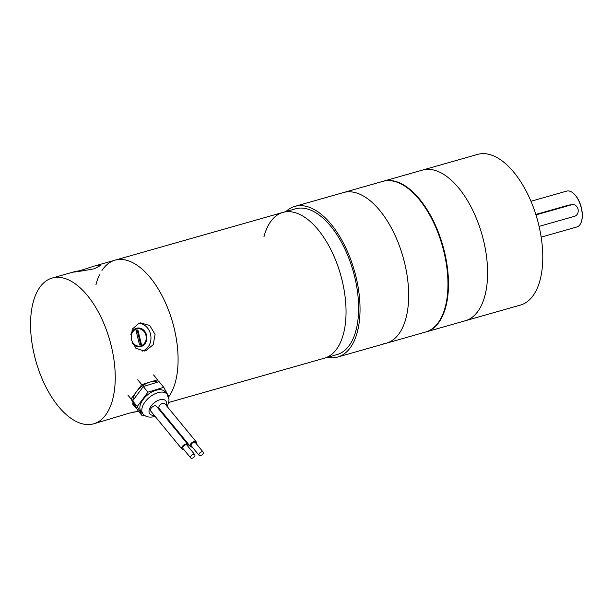 <?xml version="1.0" encoding="UTF-8"?>
<svg xmlns="http://www.w3.org/2000/svg" width="612" height="612" viewBox="0 0 612 612"><rect width="100%" height="100%" fill="white"/><g stroke="black" fill="none" stroke-linecap="round" stroke-linejoin="round"><path stroke-width="0.92" d="M175.537 381.467A75.781 38.38 74.1 0 1 168.82 396.675A75.781 38.38 74.1 0 0 175.537 381.467A75.781 38.38 74.1 0 0 163.152 297.86A75.781 38.38 74.1 0 0 115.018 260.169A75.781 38.38 74.1 0 1 163.152 297.86A75.781 38.38 74.1 0 1 175.537 381.467M168.751 402.459L324.437 358.181A75.781 38.38 -105.9 0 0 343.5 333.693A75.781 38.38 -105.9 0 0 331.107 250.094A75.781 38.38 -105.9 0 0 282.974 212.402A75.781 38.38 74.1 0 1 331.107 250.094A75.781 38.38 74.1 0 1 343.5 333.693A75.781 38.38 74.1 0 1 324.437 358.181L337.005 354.6A75.781 38.38 74.1 0 0 356.069 330.12A75.781 38.38 74.1 0 0 343.676 246.514A75.781 38.38 74.1 0 0 295.542 208.822L282.974 212.402A75.781 38.38 74.1 0 0 263.917 236.882M95.954 284.656A75.781 38.38 74.1 0 1 99.511 274.819M101.959 270.489A75.781 38.38 74.1 0 1 115.018 260.169L282.974 212.402M132.108 342.689A9.471 8.147 82.6 0 0 139.949 346.828A9.471 8.147 82.6 0 0 140.959 346.622A9.471 8.147 82.6 0 0 146.704 335.789A9.471 8.147 82.6 0 0 137.493 328.047A9.471 8.147 82.6 0 0 136.476 328.254A9.471 8.147 82.6 0 0 130.83 334.611M139.567 346.874A9.471 8.147 82.6 0 0 140.202 346.721A9.471 8.147 82.6 0 0 145.511 341.496M137.585 328.789A8.729 7.505 82.6 0 0 136.66 328.981A8.729 7.505 82.6 0 0 131.366 338.956A8.729 7.505 82.6 0 0 139.85 346.094A8.729 7.505 82.6 0 0 140.783 345.902A8.729 7.505 82.6 0 0 146.069 335.919A8.729 7.505 82.6 0 0 137.585 328.789L136.836 328.881A8.729 7.505 82.6 0 0 135.902 329.08A8.729 7.505 82.6 0 0 131.175 333.479M145.778 350.73L144.271 351.043L135.879 348.259L131.121 339.339L132.223 329.172L139.062 323.182L140.584 322.868L149.764 325.538L155.065 334.389L153.252 344.663L145.778 350.73M94.332 268.775C79.254 271.613 63.939 273.618 79.95 270.657L94.806 265.922L100.712 265.378L94.332 268.775M76.163 271.621L79.95 270.657M93.628 423.825A75.781 38.38 74.1 0 1 45.495 386.134A75.781 38.38 74.1 0 1 33.102 302.535A75.781 38.38 74.1 0 1 52.165 278.047A75.781 38.38 74.1 0 1 100.299 315.738A75.781 38.38 74.1 0 1 112.692 399.345A75.781 38.38 74.1 0 1 93.628 423.825L129.522 413.108L136.269 411.7L133.301 412.136M142.412 351.112A14.206 12.217 82.6 0 0 150.827 335.843A14.206 12.217 82.6 0 0 138.748 323.274M132.444 343.202A8.729 7.505 82.6 0 0 139.092 346.193L139.85 346.094M144.241 331.773A9.471 8.147 82.6 0 0 137.111 328.108M136.025 330.472L139.551 344.931L141.41 344.403L137.884 329.945L136.025 330.472M137.157 330.151L140.653 344.502L141.41 344.403M139.528 344.824L140.653 344.502M192.306 458.189A2.609 1.469 140.6 0 0 194.486 456.56A2.609 1.469 140.6 0 0 194.761 454.639A2.609 1.469 140.6 0 0 193.185 454.402A2.609 1.469 140.6 0 0 190.998 456.032A2.609 1.469 140.6 0 0 190.73 457.952A2.609 1.469 140.6 0 0 192.306 458.189M194.761 454.639L186.928 445.108A2.609 1.469 140.6 0 0 185.352 444.87A2.609 1.469 140.6 0 0 183.164 446.508A2.609 1.469 140.6 0 0 182.896 448.428L190.73 457.952M200.698 455.611A2.609 1.469 140.6 0 0 202.878 453.982A2.609 1.469 140.6 0 0 203.153 452.061A2.609 1.469 140.6 0 0 201.57 451.824A2.609 1.469 140.6 0 0 199.39 453.454A2.609 1.469 140.6 0 0 199.122 455.374A2.609 1.469 140.6 0 0 200.698 455.611M203.153 452.061L195.32 442.53A2.609 1.469 140.6 0 0 193.736 442.292A2.609 1.469 140.6 0 0 191.556 443.929A2.609 1.469 140.6 0 0 191.288 445.85L199.122 455.374M187.876 446.263A3.726 2.096 140.6 0 0 187.792 444.396A3.726 2.096 140.6 0 0 185.535 444.06A3.726 2.096 140.6 0 0 182.422 446.393A3.726 2.096 140.6 0 0 182.032 449.132A3.726 2.096 140.6 0 0 183.845 449.583M187.792 444.396L156.458 406.284A3.726 2.096 140.6 0 0 154.201 405.947A3.726 2.096 140.6 0 0 151.088 408.281A3.726 2.096 140.6 0 0 150.697 411.019L182.032 449.132M196.268 443.692A3.726 2.096 140.6 0 0 196.184 441.818A3.726 2.096 140.6 0 0 193.928 441.482A3.726 2.096 140.6 0 0 190.814 443.815A3.726 2.096 140.6 0 0 190.424 446.561A3.726 2.096 140.6 0 0 192.237 447.005M196.184 441.818L164.85 403.706A3.726 2.096 140.6 0 0 162.593 403.369A3.726 2.096 140.6 0 0 159.48 405.702A3.726 2.096 140.6 0 0 159.089 408.441L190.424 446.561M132.911 400.493A16.409 9.226 -39.4 0 1 133.186 398.313A16.409 9.226 -39.4 0 1 136.4 391.802A16.409 9.226 -39.4 0 1 149.626 382.202A16.409 9.226 -39.4 0 1 157.529 382.163M167.03 394.166L165.072 391.779A15.537 8.736 140.6 0 0 155.678 390.38A15.537 8.736 140.6 0 0 142.695 400.095A15.537 8.736 140.6 0 0 141.074 411.509L143.032 413.896A15.537 8.736 -39.4 0 1 144.654 402.474A15.537 8.736 -39.4 0 1 157.636 392.759A15.537 8.736 -39.4 0 1 167.03 394.166L169.011 399.276L168.79 402.245L167.16 406.521M144.539 415.326L142.42 415.976L137.792 410.346L132.636 400.868L143.292 386.539L159.097 381.681L163.725 387.312L168.881 396.79L168.621 397.142M142.42 415.976L137.264 406.506L147.92 392.17L163.725 387.312M132.636 400.868L137.264 406.506M143.292 386.539L147.92 392.17M135.451 406.054L134.204 404.532A16.409 9.226 -39.4 0 1 133.645 403.706A16.409 9.226 -39.4 0 1 132.965 401.472M136.675 408.303L136.224 408.441L131.067 398.963L141.724 384.634L157.536 379.777L158.646 381.819M153.551 374.934L157.536 379.777M132.246 403.599L136.224 408.441M127.839 395.031L131.067 398.963M137.746 379.792L141.724 384.634M462.343 321.361A78.313 39.665 -105.9 0 0 465.258 320.764A78.313 39.665 -105.9 0 0 482.761 237.41A78.313 39.665 -105.9 0 0 425.325 169.509A78.313 39.665 -105.9 0 0 422.41 170.105L477.582 154.415A78.313 39.665 -105.9 0 1 480.504 153.811A78.313 39.665 -105.9 0 1 537.94 221.72A78.313 39.665 -105.9 0 1 520.437 305.067L465.258 320.764A78.313 39.665 -105.9 0 0 482.761 237.41A78.313 39.665 -105.9 0 0 425.325 169.509A78.313 39.665 -105.9 0 0 422.41 170.105L383.288 181.228A78.313 39.665 -105.9 0 0 383.036 181.305M425.883 331.964A78.313 39.665 -105.9 0 0 426.143 331.888A78.313 39.665 -105.9 0 0 443.646 248.541A78.313 39.665 -105.9 0 0 386.203 180.632A78.313 39.665 -105.9 0 0 383.288 181.228M285.919 211.561A78.313 39.665 74.1 0 1 294.854 206.382L343.477 192.558A78.313 39.665 74.1 0 1 346.392 191.954A78.313 39.665 74.1 0 0 343.477 192.558L382.775 181.381A78.313 39.665 74.1 0 1 385.69 180.777A78.313 39.665 74.1 0 1 443.126 248.686A78.313 39.665 74.1 0 1 425.623 332.033L386.325 343.217A78.313 39.665 74.1 0 1 383.41 343.814M386.325 343.217A78.313 39.665 74.1 0 0 403.828 259.863A78.313 39.665 74.1 0 0 346.392 191.954A78.313 39.665 74.1 0 1 403.828 259.863A78.313 39.665 74.1 0 1 386.325 343.217L337.702 357.041A78.313 39.665 74.1 0 1 334.787 357.645A78.313 39.665 74.1 0 1 327.382 357.339M294.854 206.382A78.313 39.665 74.1 0 1 297.769 205.785A78.313 39.665 74.1 0 1 355.205 273.694A78.313 39.665 74.1 0 1 337.702 357.041M573.169 193.124A18.268 9.249 74.1 0 1 573.314 193.239A18.268 9.249 74.1 0 1 581.4 221.674A18.268 9.249 74.1 0 1 581.339 221.85M541.169 237.135L576.917 226.968A18.643 9.448 -105.9 0 0 581.278 222.034A18.643 9.448 -105.9 0 0 573.023 193.002A18.643 9.448 -105.9 0 0 567.408 190.952A18.643 9.448 -105.9 0 0 566.712 191.097L530.964 201.264M535.829 214.46L568.525 205.158L572.304 204.615A5.967 5.133 82.6 0 0 571.669 204.745L535.967 214.896M539.096 226.386L574.484 216.319A5.967 5.133 82.6 0 0 578.103 209.495A5.967 5.133 82.6 0 0 572.304 204.615M161.201 412.052A10.312 5.799 140.6 0 0 161.713 411.631M166.204 405.358A10.312 5.799 140.6 0 0 159.502 399.881A10.312 5.799 140.6 0 0 149.42 409.153A10.312 5.799 140.6 0 0 154.17 415.25M568.525 205.158L571.669 204.745M138.404 411.088L136.269 411.7M115.018 260.169L94.806 265.922M73.195 272.065L52.165 278.047M162.287 412.327L161.775 412.748M155.127 416.412L154.836 416.504C149.42 417.835 145.488 416.963 143.032 413.896M426.143 331.888L465.258 320.764"/></g></svg>
